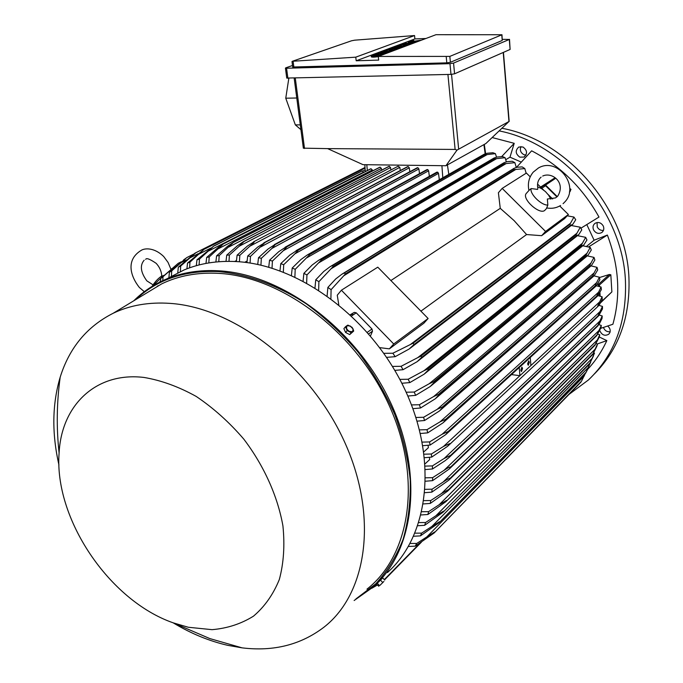 <?xml version="1.0" encoding="UTF-8"?>
<svg xmlns="http://www.w3.org/2000/svg" width="683" height="683" viewBox="0 0 683 683"><rect width="100%" height="100%" fill="white"/><g stroke="black" fill="none" stroke-linecap="round" stroke-linejoin="round"><path stroke-width="1.02" d="M542.686 176.06C552.009 171.561 566.198 182.515 557.687 196.192L555.552 197.891L547.365 199.026L547.843 205.071C541.286 205.463 529.453 193.741 531.135 188.559L537.632 189.404L537.837 188.388C537.026 184.265 537.76 180.858 540.04 178.169M537.555 186.758L541.559 188.653L545.427 191.582L548.569 195.116L550.857 199.188M547.843 205.071L546.682 207.931M528.941 190.437L531.135 188.559M546.998 207.991L544.684 210.458C539.45 214.991 521.701 198.804 526.166 193.579L526.602 193.093M502.184 188.388L545.563 231.443L541.636 235.686L526.584 234.551L514.12 220.626L500.263 208.349L498.394 192.734L502.184 188.388L526.397 173.064L530.204 176.829M559.753 205.993L568.393 214.522L545.563 231.443M537.555 184.077L543.6 190.045M548.09 194.484L552.658 198.984M526.584 234.551L420.916 311.149M390.898 280.542L500.263 208.349M338.777 304.738L337.257 295.21L341.398 290.215L377.776 267.173L428.121 318.5L423.853 323.23L389.378 348.851L379.722 347.638M341.398 290.215L393.724 343.993L389.378 348.851M428.121 318.5L393.724 343.993M370.468 335.976L372.5 331.17L371.987 329.018L356.244 312.823L354.298 312.37L350.268 314.752M568.393 214.522L564.542 218.662L541.636 235.686M540.842 187.321L543.967 185.452L545.589 185.733L556.927 196.917M557.277 196.61L545.563 185.059L555.689 178.272M540.688 187.176L544.488 184.871L545.563 185.059M569.724 188.363L570.988 189.43L569.417 192.179M540.586 187.074L555.074 177.759M580.866 228.224L598.991 217.049C582.684 187.816 560.239 165.738 531.647 150.823L516.519 167.335M521.214 162.059L509.979 157.175L505.727 159.702M501.681 156.595L514.222 143.328L492.238 137.565M509.979 157.175L514.222 143.328M600.792 328.318L612.89 324.254C620.856 295.688 619.02 265.952 607.366 235.054L594.099 240.22L586.415 246.486M594.099 240.22L586.808 224.596M607.366 235.054L588.533 246.964M599.785 330.623C601.825 335.105 604.822 336.309 608.766 334.226L609.945 332.493C610.645 330.043 609.902 327.908 607.699 326.081M522.939 146.982L518.824 147.024C515.076 150.431 515.392 153.803 519.789 157.141L523.972 157.073C527.669 153.641 527.319 150.277 522.939 146.982M568.982 394.424L588.481 379.919C614.504 355.023 626.823 322.043 625.44 280.978C622.845 212.464 564.517 143.746 499.324 130.931M587.636 369.392C595.448 361.025 601.851 351.421 606.846 340.595L599.264 337.001M603.268 226.022C601.125 222.607 598.393 221.693 595.081 223.298C593.006 224.972 592.494 227.157 593.553 229.855C595.713 233.304 598.462 234.192 601.791 232.536C603.815 230.863 604.31 228.694 603.268 226.022M603.439 327.481C604.711 330.606 606.948 332.023 610.15 331.759M520.924 146.546C519.601 150.004 520.591 152.71 523.887 154.665L525.961 155.101M594.372 373.985C618.781 349.269 630.298 317.185 628.932 277.725C626.413 209.041 567.522 140.348 502.116 128.31M597.062 222.53L597.241 226.918C598.649 229.488 600.724 230.641 603.473 230.376M553.785 179.552L553.179 179.057M554.844 178.835L554.246 178.34M548.364 183.181L547.74 182.694M606.846 340.595L597.309 343.959M400.281 170.519L399.837 167.344L398.069 166.225M236.361 261.58L237.112 255.169L247.408 246.059L254.383 241.56C254.272 242.311 252.77 243.848 249.893 246.179L239.827 255.314L239.417 261.785M399.837 167.344L249.893 246.179M237.112 255.169L239.827 255.314M244.685 262.315L247.084 261.017M246.939 262.605L247.707 256.031L257.619 247.135L265.055 242.456L250.473 256.39L250.063 263.057M409.834 171.74L409.288 167.805L408.178 166.558L407.503 166.695M408.024 166.55L264.893 242.439M408.178 166.558L265.055 242.456M247.707 256.031L250.473 256.39M409.288 167.805L260.804 246.896M234.679 261.487L236.455 260.547M390.872 169.99L390.531 167.548L239.212 246.221L229.403 255.058L228.984 261.35M390.531 167.548L389.284 166.293L244.079 241.458L239.212 246.221M389.284 166.293L388.781 166.43M226.005 261.376L226.739 255.118L237.436 245.743L243.387 241.671L389.139 166.302M226.739 255.118L229.403 255.058M381.618 170.135L381.37 168.411L380.132 167.164L379.552 167.361M215.879 261.99L216.588 255.869L227.712 246.196L233.458 242.252L379.85 167.207M233.68 242.158L219.192 255.596L218.791 261.726M380.132 167.164L233.979 242.124M216.588 255.869L219.192 255.596M381.37 168.411L228.762 247.033M372.508 170.955L372.363 169.947L370.724 168.795L223.665 243.652L209.211 256.945L208.819 262.921M371.125 168.71L224.101 243.575M205.984 263.416L206.667 257.431L218.236 247.417L223.665 243.652M206.667 257.431L209.211 256.945M372.363 169.947L218.56 248.612M363.552 172.449L362.28 170.929L361.768 171.083L213.881 245.965L199.462 259.113L199.094 264.944M362.28 170.929L214.445 245.803M196.32 265.687L196.969 259.813L213.881 245.965M196.969 259.813L199.462 259.113M363.51 172.167L208.597 250.968M186.911 268.812L187.518 263.057L204.337 249.099L365.046 168.009M204.337 249.099L189.951 262.127L189.609 267.813M365.055 168.078L205.011 248.851M187.518 263.057L189.951 262.127M365.166 169.845L362.767 171.057M210.62 248.177L198.89 254.127M177.725 273.226L178.323 267.198L195.056 253.111L365.012 167.463L195.825 252.744L180.696 266.029L180.372 271.86M195.056 253.111L195.825 252.744M178.323 267.198L180.696 266.029M198.181 253.709L189.456 258.123M168.88 277.776L169.401 272.304L186.886 257.534L171.706 270.869L171.424 276.47M193.596 254.153L186.886 257.534M169.401 272.304L171.706 270.869M186.339 259.967L180.303 263.023M160.454 281.755L160.761 278.459L178.22 263.314L162.998 276.735L162.81 280.636M181.166 261.82L178.22 263.314M160.761 278.459L162.998 276.735M174.976 267.096L171.45 268.889M445.922 165.738L363.032 164.671L327.618 148.621L455.117 149.423L457.012 150.098L508.955 121.514L485.861 143.541L445.922 165.738L457.012 150.098M303.354 148.16L327.618 148.621M288.832 78.246L285.759 98.207L295.338 124.878L300.93 129.693M295.338 124.878L300.307 124.904M285.759 98.207L296.781 98.002M286.749 78.058L450.993 74.387L454.579 73.807L510.107 49.449L509.509 39.324M502.364 39.332L509.296 39.469L453.563 63.084L449.969 63.656L286.561 68.249L285.434 68.121L285.81 67.83L292.512 65.483M292.717 67.011L446.81 62.853L450.396 62.29L502.236 40.468L501.988 34.807M378.271 56.441L435.985 34.696L501.988 34.748L449.832 56.399L378.271 56.441L378.681 60.095L356.193 60.778L355.766 57.159L292.375 61.282L351.523 40.792L354.699 40.177L414.555 35.55L414.897 38.931L425.851 38.513M414.555 35.55L355.766 57.159M356.193 60.778L414.897 38.931M379.039 54.606L377.17 54.666M410.953 44.13L401.203 46.273M397.045 49.364L387.056 51.575M378.288 56.595C374.762 57.218 372.44 57.321 371.321 56.911L371.313 56.8M385.186 53.837L373.874 55.545L377.118 54.239L374.796 54.316L371.211 55.886C373.166 56.33 375.949 56.091 379.543 55.195L379.628 55.929M383.846 54.341L379.543 55.195M377.118 54.239L377.238 55.255M389.25 51.498L389.173 50.781L392.529 49.526L389.455 49.628L385.664 51.046L385.724 51.618M385.664 51.046L383.359 51.123L383.419 51.695M383.359 51.123L388.405 49.244L398.291 48.894M389.455 49.628L389.558 50.636M391.487 50.704L391.564 51.421M394.842 49.441L394.919 50.166M403.32 46.196L403.243 45.505L406.487 44.293L403.448 44.404L399.786 45.77L399.845 46.316M399.786 45.77L397.506 45.846L397.566 46.401M397.506 45.846L402.381 44.036L412.156 43.678M403.448 44.404L403.551 45.394M405.531 45.42L405.608 46.111M408.767 44.207L408.844 44.924M421.624 40.109L410.867 41.714L413.821 40.528L411.567 40.613L408.323 42.022C410.218 42.431 412.899 42.209 416.348 41.356L416.417 42.064M420.404 40.57L416.348 41.356M413.821 40.528L413.924 41.492M413.753 43.072L403.995 43.43L404.054 43.968M403.995 43.43L414.948 42.619M399.948 48.271L390.078 48.621L397.83 47.921L392.571 47.69L401.126 46.692L394.672 47.264M394.637 46.922L405.693 46.111M403.576 46.905L397.95 47.358L402.082 47.468M390.078 48.621L390.138 49.176M386.501 53.334L376.521 53.667L389.276 51.934L380.38 52.232L380.457 52.898M380.38 52.232L391.598 51.421M389.412 52.241L382.07 53.043L387.782 52.856M376.521 53.667L376.589 54.256M599.452 277.537L609.381 274.498L610.824 274.762L611.874 291.897L600.519 302.851M600.152 296.183L599.922 292.589M599.537 286.587L599.426 284.982L610.824 274.762M597.813 283.769L599.426 284.982M597.702 283.957L597.429 284.41M599.042 286.45L597.873 284.008M599.495 293.357L599.665 296.046M602.09 296.772L597.651 306.138L599.64 304.362L602.252 299.274L602.09 296.772L597.992 295.611M599.495 302.031L443.472 446.469L449.858 443.557L447.621 446.298L431.699 457.098L424.561 457.712M530.239 357.491L530.904 365.533M519.234 367.531L519.934 375.684L511.499 374.591M522.563 368.521L521.445 371.561L520.788 370.152L521.897 367.121L522.563 368.521M529.351 362.28L528.266 365.277L527.609 363.885L528.702 360.889L529.351 362.28M598.359 292.392L442.132 434.243L448.219 431.477L596.677 296.132L601.066 287.039L601.39 289.566L597.71 295.901L448.244 431.656L445.692 434.661L430.102 445.06L422.871 445.692M424.152 454.195L431.366 454.007L431.699 457.098M431.366 454.007L443.472 446.469M601.066 287.039L596.361 285.767M422.222 442.114L429.564 441.927L430.102 445.06M429.564 441.927L442.132 434.243M423.836 451.847L428.361 447.724L428.096 445.265M425.125 463.783L429.667 459.582L429.419 457.328M425.287 466.096L432.382 465.917L444.095 458.524L450.712 455.288L448.791 457.764L444.949 460.803L432.518 468.965L425.475 469.554M599.981 311.593L602.474 306.419L602.466 308.895L598.632 315.802L597.975 315.905L599.981 311.593L444.095 458.524M602.474 306.419L598.948 305.369M597.975 315.905L450.712 455.288M597.975 316.05L450.72 455.467M432.382 465.917L432.518 468.965M159.591 282.181L160.531 280.858M161.743 275.983L164.005 275.659M163.715 275.377L152.736 285.981M516.28 167.395L514.88 162.648L512.301 161.265L506.982 161.675L503.986 162.725L330.085 266.703L332.262 265.619L333.398 266.276L318.901 281.678L318.645 290.121M514.88 162.648L504.344 163.749L503.388 163.254L503.986 162.725M504.344 163.749L333.398 266.276M503.388 163.254L332.262 265.619M314.983 287.825L315.751 279.799L323.844 271.382L330.085 266.703M315.751 279.799L318.901 281.678M506.316 163.459L331.118 268.752M506.342 161.794L505.079 157.705L502.543 156.569L497.062 157.039L493.997 158.063L318.543 260.325L320.515 259.378L321.505 259.864L306.949 274.933L306.641 282.975M505.079 157.705L494.338 158.883L493.502 158.507L493.997 158.063M494.338 158.883L321.505 259.864M493.502 158.507L320.515 259.378M303.09 281.063L303.867 273.362L312.208 264.97L318.543 260.325M303.867 273.362L306.949 274.933M496.789 158.524L318.816 262.793M496.532 157.124L495.406 153.649L492.913 152.736L487.235 153.248L484.136 154.247L307.213 254.998L308.981 254.178L309.817 254.52L295.218 269.307L294.868 276.999M495.406 153.649L484.452 154.879L483.743 154.623L484.136 154.247M484.452 154.879L309.817 254.52M483.743 154.623L308.981 254.178M291.419 275.428L292.204 268.018L300.819 259.608L307.213 254.998M292.204 268.018L295.218 269.307M487.355 154.469L306.752 257.841M439.34 179.757L438.495 173.362L437.803 172.27L436.65 172.253M437.214 172.09L297.66 249.944L298.317 250.166L294.919 253.828L283.71 264.705L283.334 272.09M437.803 172.27L298.317 250.166M279.97 270.835L280.764 263.664L289.669 255.194L297.66 249.944M280.764 263.664L283.71 264.705M438.495 173.362L294.919 253.828M429.359 176.316L428.617 170.793L427.789 169.623L426.798 169.683M427.345 169.529L286.536 246.597L287.031 246.734L283.317 250.695L272.415 261.051L272.022 268.171M427.789 169.623L287.031 246.734M268.743 267.198L269.529 260.249L278.749 251.677L286.536 246.597M269.529 260.249L272.415 261.051M428.617 170.793L283.317 250.695M419.524 173.661L418.884 168.949L417.911 167.736L417.082 167.839M417.62 167.685L275.616 244.113L271.954 248.39L261.341 258.294L260.932 265.175M417.911 167.736L275.941 244.173M257.73 264.466L258.507 257.722L268.069 248.996L275.616 244.113M258.507 257.722L261.341 258.294M418.884 168.949L271.954 248.39M526.132 173.226L524.809 168.573L522.188 166.908L517.014 167.25L514.103 168.308L341.833 274.25L344.223 273.012L345.496 273.857L331.093 289.66L330.896 298.608M524.809 168.573L514.461 169.58L513.403 168.923L514.103 168.308M514.461 169.58L345.496 273.857M513.403 168.923L344.223 273.012M327.114 295.859L327.866 287.432L335.737 278.929L341.833 274.25M327.866 287.432L331.093 289.66M515.955 169.341L343.686 275.83M383.837 353.324L392.87 353.231L413.121 343.173L569.844 224.306L570.501 223.221L410.543 344.394M570.501 223.221L573.959 217.066L567.206 215.794M573.959 217.066L575.726 219.747L572.824 224.28L570.536 225.39L413.992 344.531L409.16 349.013L395.15 356.68L386.612 357.363M570.536 225.39L569.844 224.306M413.121 343.173L413.992 344.531M392.87 353.231L395.15 356.68M595.038 286.049L596.575 282.677L440.048 421.846L445.794 419.242L595.038 286.049L596.285 285.844L599.887 279.774L599.392 277.238L594.048 275.855M596.575 282.677L599.392 277.238M595.098 286.356L445.879 419.61L443.011 422.862L427.729 432.86L420.378 433.5M419.482 429.872L426.977 429.684L427.729 432.86M426.977 429.684L440.048 421.846M592.724 275.889L594.116 272.901L437.222 409.288L442.575 406.863L592.724 275.889L592.835 276.342L594.21 275.71L597.719 269.913L597.044 267.352L591.034 265.883M594.116 272.901L597.044 267.352M592.835 276.342L442.738 407.418L439.545 410.91L424.544 420.506L417.057 421.155M442.575 406.863L442.738 407.418M415.913 417.467L423.58 417.279L424.544 420.506M423.58 417.279L437.222 409.288M589.711 265.67L590.966 263.057L433.611 396.584L438.529 394.347L589.711 265.67L589.907 266.268L591.461 265.516L594.859 259.992L594.005 257.406L587.295 255.852M590.966 263.057L594.005 257.406M589.907 266.268L438.785 395.081L435.276 398.804L420.523 407.999L412.899 408.665M438.529 394.347L438.785 395.081M411.482 404.917L419.345 404.737L420.523 407.999M419.345 404.737L433.611 396.584M585.963 255.391L587.081 253.162L429.197 383.744L433.62 381.712L585.963 255.391L586.262 256.125L587.995 255.271L591.29 250.004L590.232 247.4L582.795 245.778M587.081 253.162L590.232 247.4M586.262 256.125L434.004 382.625L430.162 386.552L415.648 395.363L407.836 396.029M433.62 381.712L434.004 382.625M406.137 392.221L414.222 392.059L415.648 395.363M414.222 392.059L429.197 383.744M581.446 245.06L582.42 243.216L423.921 370.758L427.797 368.965L581.446 245.06L581.856 245.931L583.777 244.984L586.953 239.964L585.69 237.334L577.459 235.661M582.42 243.216L585.69 237.334M581.856 245.931L428.318 370.041L424.152 374.173L409.834 382.591L401.826 383.265M427.797 368.965L428.318 370.041M399.82 379.389L408.161 379.244L409.834 382.591M408.161 379.244L423.921 370.758M576.102 234.696L576.922 233.236L417.731 357.644L420.993 356.116L576.102 234.696L576.648 235.686L578.749 234.653L581.788 229.872L580.294 227.226L571.227 225.501M576.922 233.236L580.294 227.226M576.648 235.686L421.684 357.337L417.176 361.657L403.038 369.699L394.791 370.374M420.993 356.116L421.684 357.337M392.426 366.421L401.083 366.301L403.038 369.699M401.083 366.301L417.731 357.644M384.529 579.858L421.394 542.165M420.096 543.028L384.298 579.611M371.757 588.294L377.212 585.118M581.472 381.242L585.322 373.464M581.515 381.157L434.123 532.996L415.221 546.152L408.425 546.477M580.985 382.087L434.123 532.996M584.375 375.77L426.892 536.872L434.704 531.937M410.099 543.463L416.698 543.48L415.221 546.152M416.698 543.48L426.892 536.872M588.311 368.077L585.69 373.097L590.701 362.084M586.091 372.235L439.16 522.674L420.446 535.873L413.659 536.257M585.69 373.097L439.16 522.674M588.857 366.959L431.895 526.439L439.587 521.684M415.008 533.167L421.642 533.133L420.446 535.873M421.642 533.133L431.895 526.439M593.501 355.826L589.557 363.937L594.509 353.128L593.809 352.889M589.839 363.16L443.165 512.122L424.647 525.312L417.851 525.739M589.557 363.937L443.216 512.062M592.503 358.012L435.959 515.716L443.515 511.166M418.901 522.589L425.586 522.512L424.647 525.312M425.586 522.512L435.959 515.716M597.488 344.019L592.639 354.614L596.788 346.401L597.488 344.019L596.191 343.583M592.835 353.939L445.879 501.689L427.899 514.487L421.078 514.956M592.639 354.614L446.366 501.194M595.38 348.936L439.152 504.737L446.554 500.408M421.855 511.738L428.6 511.635L427.899 514.487M428.6 511.635L439.152 504.737M599.742 334.781L595.004 345.154L599.222 337.189L599.742 334.781L597.881 334.166M595.115 344.599L448.765 489.421L447.775 491.017L430.281 503.422L423.417 503.934M595.004 345.154L448.654 490.078M597.54 339.758L441.525 493.502L448.765 489.421M423.938 500.648L430.76 500.519L430.281 503.422M430.76 500.519L441.525 493.502M601.305 325.432L596.66 335.566L600.963 327.857L601.305 325.432L598.889 324.664M596.72 335.14L450.182 478.237L448.876 480.132L431.827 492.136L424.911 492.682M596.66 335.566L450.131 478.74M599.017 330.461L443.13 482.053C446.409 479.79 448.757 478.518 450.182 478.237M425.193 489.335L432.091 489.182L431.827 492.136M432.091 489.182L443.13 482.053M602.218 315.973L597.651 325.868L599.273 324.049L602.047 318.423L602.218 315.973L599.247 315.059M597.668 325.569L450.823 466.856L449.209 469.042L432.57 480.644L425.586 481.216M597.651 325.868L450.814 467.206M599.819 321.078L443.976 470.382C447.177 468.171 449.457 466.993 450.823 466.856M425.637 477.818L432.629 477.648L432.57 480.644M432.629 477.648L443.976 470.382M353.768 314.487L350.891 314.65M387.449 572.542C428.847 536.027 438.341 459.471 404.345 388.379C370.587 317.254 298.462 264.543 236.053 261.563C217.1 260.599 199.786 263.39 184.12 269.93L169.418 277.503M158.055 285.716L156.561 286.98M366.959 589.164C410.628 554.912 422.512 478.006 388.96 404.959C355.664 331.878 282.113 276.7 218.765 273.362C197.635 272.201 178.647 275.684 161.786 283.821L145.505 293.681M173.149 622.819C190.975 633.568 209.177 641.072 227.755 645.341L242.064 647.851C273.593 651.719 300.947 644.786 324.118 627.071C367.616 593.117 378.604 515.076 343.72 440.091C309.1 365.064 234.09 307.691 170.332 303.397C149.065 301.912 130.035 305.19 113.241 313.232C87.048 326.465 69.367 347.775 60.189 377.17C52.164 404.123 51.754 433.398 58.951 464.986M143.976 377.443C95.705 371.663 61.427 405.506 59.105 452.957C53.931 518.448 109.152 600.63 173.269 622.862L188.295 627.259L212.072 629.666C227.337 628.36 241.142 623.861 253.47 616.168C264.637 606.692 273.251 594.466 279.33 579.491C283.701 563.193 284.896 545.324 282.924 525.876C277.648 496.157 263.962 465.704 243.771 439.092C229.309 422.256 213.455 408.041 196.209 396.43C178.622 386.672 161.205 380.337 143.976 377.443M345.478 326.756L343.891 328.625L345.572 332.442L349.679 334.602L353.683 331.076L353.034 328.941L352.676 331.673L349.414 331.426L347.681 330.128L346.52 328.438L346.887 325.706L345.478 326.756L347.16 330.581L351.275 332.732L353.683 331.076M347.903 325.108L346.887 325.706L350.148 325.962L353.034 328.941L351.993 327.268L347.903 325.108M345.572 332.442L347.16 330.581M349.679 334.602L351.275 332.732M378.997 581.395L376.99 583.444M382.01 578.629L377.042 583.504M383.889 581.446L381.191 584.127L383.889 581.446M382.753 577.98L384.734 580.08M380.568 580.2L382.557 582.309M379.885 585.391L381.191 584.127L379.885 585.391M378.86 586.245L376.35 584.204M377.358 583.325L379.347 585.433M381.123 579.218L379.321 581.054M545.589 185.733L541.798 188.269M543.933 185.469L540.97 187.449L543.967 185.452M569.485 191.769L570.442 191.095M569.648 190.369L570.988 189.43M304.498 148.476L295.287 78.093M380.841 54.7L380.918 55.443M417.526 40.912L417.603 41.62M293.869 67.207L293.127 61.538M446.81 62.853L446.23 56.809M450.396 62.29L449.832 56.399M502.236 40.468L501.774 34.961M287.893 78.263L286.561 68.249M450.993 74.387L449.969 63.656M454.579 73.807L453.563 63.084M510.107 49.449L509.296 39.469M508.955 121.514L503.226 52.463M458.626 148.817L451.54 74.362M455.117 149.423L447.928 74.456M366.797 164.723L367.317 170.528M441.91 165.687L442.806 177.785M447.425 164.902L448.808 174.361M483.914 144.625L485.169 153.76M600.963 302.023L611.874 291.897M598.692 284.06L609.381 274.498M598.974 285.4L598.086 286.194M351.566 315.964L356.244 312.823M367.317 332.305L371.987 329.018M368.683 333.876L372.5 331.17M354.17 600.477L373.26 586.979C414.94 550.285 424.237 472.704 389.523 400.349C355.032 327.96 281.797 274.088 218.756 270.801C199.607 269.742 182.148 272.5 166.37 279.074C153.957 284.299 143.114 291.53 133.825 300.759M355.894 598.957L375.659 583.914C387.15 571.398 396.294 556.56 403.09 539.391C408.349 521.086 410.731 501.322 410.235 480.106C408.007 458.378 402.833 436.446 394.706 414.308C384.973 392.443 372.79 371.748 358.148 352.232C342.337 333.756 325.04 317.629 306.266 303.833C277.469 285.127 247.229 274.165 218.492 271.586C184.7 270.144 157.081 279.501 135.618 299.675M526.166 193.579L528.949 190.463C527.481 183.539 528.907 177.435 533.218 172.15L538.46 167.967C557.652 156.672 580.217 186.476 564.619 202.159M541.107 177.128L540.202 177.99M563.065 203.679L564.474 202.313M560.581 205.506C556.286 208.05 551.642 208.861 546.639 207.922M523.972 157.073L524.544 156.723M601.791 232.536L602.286 232.126M398.198 166.165L253.521 241.859M407.631 166.626L263.86 242.832M388.9 166.37L243.387 241.671M379.757 167.241L233.458 242.252M186.655 257.73L183.625 259.873M165.115 274.668L161.939 277.546M303.363 148.245L294.168 78.118M371.211 55.886L371.321 56.911M408.323 42.022L408.408 42.867M292.725 67.079L291.991 61.53M286.758 78.127L285.434 68.121M509.176 121.472L503.448 52.369M364.833 164.697L365.277 171.57M484.29 144.412L485.613 153.615M597.514 296.081L446.238 434.166M598.317 306.052L448.125 445.828M598.479 315.956L449.26 457.32M152.121 286.356C154.913 281.831 158.174 278.34 161.905 275.872M146.905 280.892L153.035 284.837M170.887 269.153L168.069 262.443L163.758 256.595M144.318 291.675L139.375 287.492C130.607 276.453 125.185 259.753 141.688 250.072C145.248 248.151 154.349 247.519 163.587 256.407M144.173 260.189C139.733 265.346 140.587 272.184 146.734 280.713M145.692 259.378C146.324 257.704 149.816 259.019 156.151 263.322C159.54 266.985 161.419 271.194 161.777 275.932M436.787 172.184L296.072 250.644M426.926 169.615L285.135 247.195M417.211 167.77L274.395 244.599M572.55 224.494L409.92 348.432M596.08 286.023L443.591 422.342M593.988 275.906L440.176 410.355M591.222 265.721L435.933 398.24M587.747 255.485L430.845 385.989M583.513 245.197L424.869 373.592M578.475 234.867L417.919 361.076M592.682 354.588L446.195 501.373M595.124 345.086L448.133 490.667M596.891 335.473L449.269 479.748M598.009 325.757L449.645 468.623M184.12 269.93L166.37 279.074C153.948 284.307 143.089 291.547 133.8 300.776M354.127 600.519L373.26 586.979M113.241 313.232L161.786 283.821M60.189 377.17C56.689 402.483 56.33 427.746 59.105 452.957M173.269 622.862L209.852 638.588L242.064 647.851"/></g></svg>
